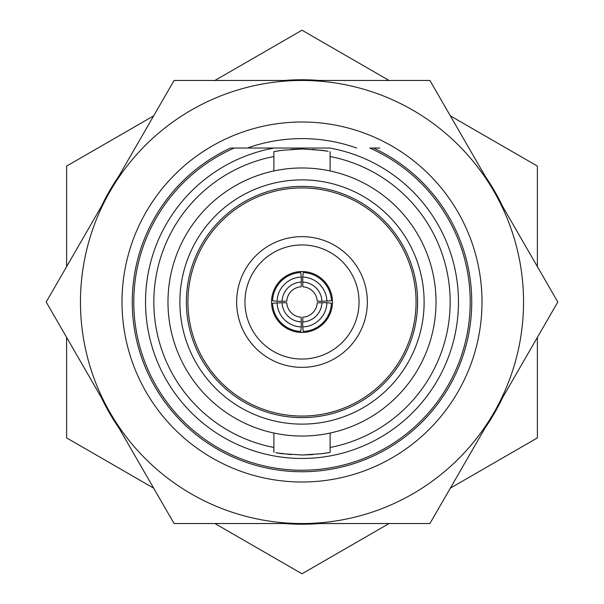 <?xml version="1.0" encoding="UTF-8"?>
<svg xmlns="http://www.w3.org/2000/svg" width="604" height="604" viewBox="0 0 604 604"><rect width="100%" height="100%" fill="white"/><g stroke="black" fill="none" stroke-linecap="round" stroke-linejoin="round"><path stroke-width="0.91" d="M101.381 206.409A222.234 222.234 0 0 1 118.905 176.051M284.469 80.46A222.234 222.234 0 0 1 319.531 80.46M485.095 176.051A222.234 222.234 0 0 1 502.619 206.409M502.619 397.591A222.234 222.234 0 0 1 485.095 427.949M319.531 523.54A222.234 222.234 0 0 1 284.469 523.54M118.905 427.949A222.234 222.234 0 0 1 101.381 397.591M302 244.952A57.048 57.048 0 0 0 244.952 302A57.048 57.048 0 0 0 302 359.048A57.048 57.048 0 0 0 359.048 302A57.048 57.048 0 0 0 302 244.952M302 236.647A65.353 65.353 0 0 0 236.647 302A65.353 65.353 0 0 0 302 367.353A65.353 65.353 0 0 0 367.353 302A65.353 65.353 0 0 0 302 236.647M302 332.464A30.464 30.464 0 0 0 332.464 302A30.464 30.464 0 0 0 302 271.536A30.464 30.464 0 0 0 271.536 302A30.464 30.464 0 0 0 302 332.464M523.54 302A221.54 221.54 0 0 0 493.861 191.234L429.905 80.46L302 80.46A221.54 221.54 0 0 0 110.139 412.766A221.54 221.54 0 0 0 523.54 302M557.809 302L493.861 191.234A221.54 221.54 0 0 0 302 80.46L174.095 80.46L46.191 302L174.095 523.54L429.905 523.54L557.809 302M373.453 148.033L369.776 148.033L373.453 148.033A169.739 169.739 0 0 1 302 471.739A169.739 169.739 0 0 1 230.547 148.033L274.186 148.033A156.459 156.459 0 0 0 302 458.459A156.459 156.459 0 0 0 329.814 148.033L234.224 148.033A168.229 168.229 0 0 0 302 470.229A168.229 168.229 0 0 0 369.776 148.033L379.833 148.033M356.662 148.033A163.382 163.382 0 0 0 247.338 148.033M482 302A180 180 0 0 0 302 122A180 180 0 0 0 122 302A180 180 0 0 0 302 482A180 180 0 0 0 482 302M330.109 447.466A148.154 148.154 0 0 0 330.109 156.534M273.891 156.534A148.154 148.154 0 0 0 273.891 447.466M302 424.121A122.121 122.121 0 0 1 179.879 302A122.121 122.121 0 0 1 302 179.879A122.121 122.121 0 0 1 424.121 302A122.121 122.121 0 0 1 302 424.121M302 417.613A115.613 115.613 0 0 1 186.387 302A115.613 115.613 0 0 1 302 186.387A115.613 115.613 0 0 1 417.613 302A115.613 115.613 0 0 1 302 417.613M436.028 302A134.028 134.028 0 0 0 302 167.972A134.028 134.028 0 0 0 167.972 302A134.028 134.028 0 0 0 302 436.028A134.028 134.028 0 0 0 436.028 302M330.109 433.053L330.109 452.396L321.879 453.702L302 455.001L312.751 454.623M322.106 453.672L327.745 452.819M273.891 170.947L273.891 151.604L282.121 150.298L302 148.999L321.887 150.298L328.146 151.249M327.942 151.211L312.623 149.369M302 187.935A114.065 114.065 0 0 0 187.935 302A114.065 114.065 0 0 0 302 416.065A114.065 114.065 0 0 0 416.065 302A114.065 114.065 0 0 0 302 187.935M234.224 148.033L230.547 148.033M302 148.999L291.249 149.377M281.894 150.328L276.255 151.181M302 455.001L282.113 453.702L275.854 452.751M276.058 452.789L291.377 454.631M537.386 266.621L537.386 166.1L450.327 115.84M389.059 80.46L302 30.2L214.941 80.46M153.673 115.84L66.614 166.1L66.614 266.621M66.614 337.379L66.614 437.9L153.673 488.16M214.941 523.54L302 573.8L389.059 523.54M450.327 488.16L537.386 437.9L537.386 337.379M301.305 277.085L300.754 272.555A29.468 29.468 0 0 0 272.555 300.754L277.085 301.305L286.794 301.185A15.228 15.228 0 0 1 301.185 286.794L301.305 277.085A24.923 24.923 0 0 0 277.085 301.305M302.695 326.915L303.246 331.445A29.468 29.468 0 0 0 331.445 303.246L326.915 302.695L317.206 302.815A15.228 15.228 0 0 1 302.815 317.206L302.695 326.915A24.923 24.923 0 0 0 326.915 302.695M321.917 301.298L331.445 300.754A29.468 29.468 0 0 0 303.246 272.555L302.695 277.085L302.815 286.794A15.228 15.228 0 0 1 317.206 301.185L321.917 301.298A19.932 19.932 0 0 0 302.702 282.083M282.083 302.702L272.555 303.246A29.468 29.468 0 0 0 300.754 331.445L301.305 326.915L301.185 317.206A15.228 15.228 0 0 1 286.794 302.815L282.083 302.702A19.932 19.932 0 0 0 301.298 321.917M302.702 321.917A19.932 19.932 0 0 0 321.917 302.702M277.085 302.695A24.923 24.923 0 0 0 301.305 326.915M301.298 282.083A19.932 19.932 0 0 0 282.083 301.298M326.915 301.305A24.923 24.923 0 0 0 302.695 277.085M330.109 170.947L330.109 151.604M273.891 452.396L273.891 433.053"/></g></svg>
